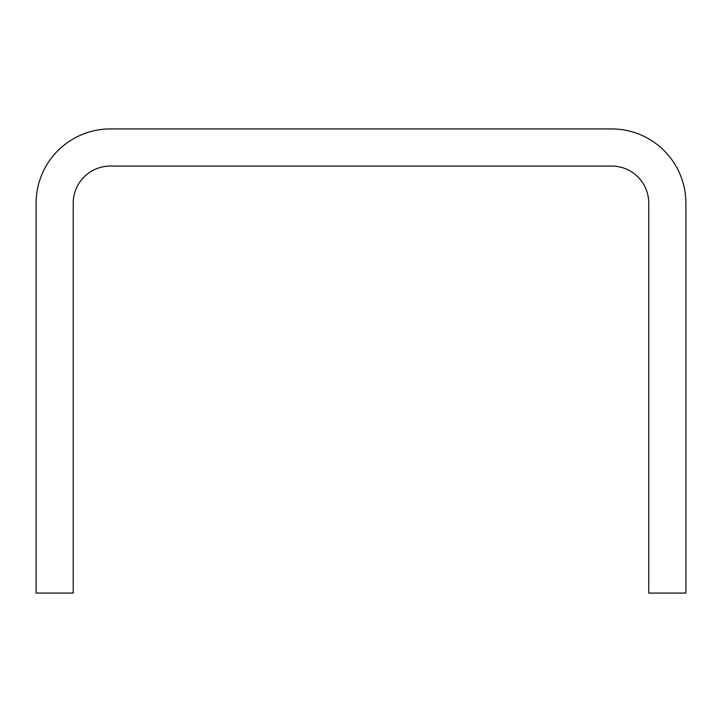 <?xml version="1.0" encoding="UTF-8"?>
<svg xmlns="http://www.w3.org/2000/svg" width="722" height="722" viewBox="0 0 722 722"><rect width="100%" height="100%" fill="white"/><g stroke="black" fill="none" stroke-linecap="round" stroke-linejoin="round"><path stroke-width="1.08" d="M685.9 593.069L685.9 203.189A74.267 74.267 0 0 0 611.633 128.931L110.367 128.931A74.267 74.267 0 0 0 36.1 203.189L36.1 593.069L73.229 593.069L73.229 203.189A37.129 37.129 0 0 1 110.367 166.06L611.633 166.06A37.129 37.129 0 0 1 648.771 203.189L648.771 593.069L685.9 593.069"/></g></svg>
